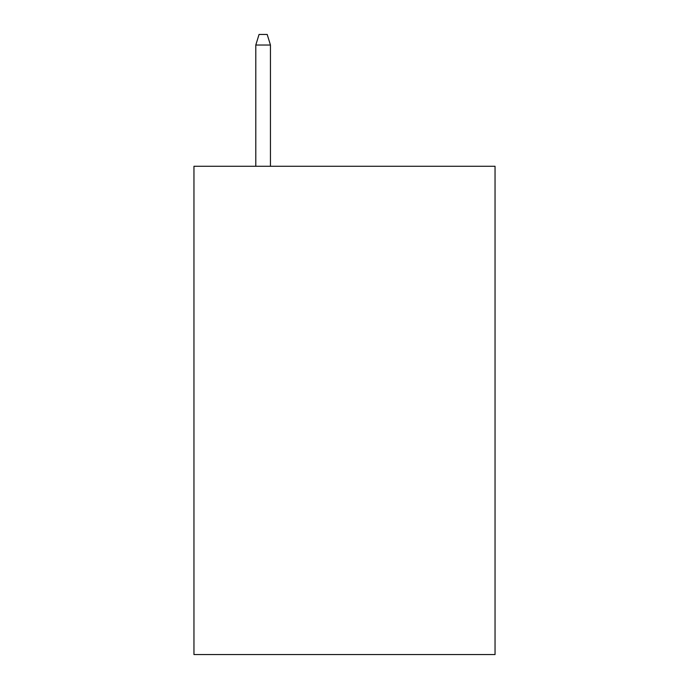 <?xml version="1.0" encoding="UTF-8"?>
<svg xmlns="http://www.w3.org/2000/svg" width="689" height="689" viewBox="0 0 689 689"><rect width="100%" height="100%" fill="white"/><g stroke="black" fill="none" stroke-linecap="round" stroke-linejoin="round"><path stroke-width="1.03" d="M495.046 166.282L495.046 654.55L193.953 654.55L193.953 166.282L495.046 166.282M270.45 166.282L270.45 45.026L255.8 45.026L255.8 166.282M255.8 45.026L259.055 34.45L267.194 34.45L270.45 45.026"/></g></svg>
